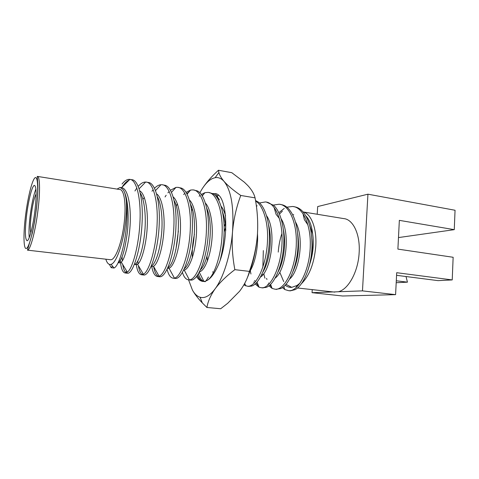 <?xml version="1.0" encoding="UTF-8"?>
<svg xmlns="http://www.w3.org/2000/svg" width="479" height="479" viewBox="0 0 479 479"><rect width="100%" height="100%" fill="white"/><g stroke="black" fill="none" stroke-linecap="round" stroke-linejoin="round"><path stroke-width="0.72" d="M188.582 279.874L192.432 290.094C194.767 294.214 198.055 298.477 202.294 302.878L206.916 307.482L220.687 308.745L227.723 303.255L239.572 291.274C244.386 284.939 247.661 278.311 249.391 271.383C253.66 259.582 256.325 247.493 257.391 235.117C258.187 222.549 257.409 210.131 255.062 197.863C254.157 193.941 251.762 189.858 247.865 185.607L244.392 182.236L231.794 172.685L218.46 170.255C212.389 175.733 207.353 181.337 203.347 187.061M192.432 290.094C194.588 293.962 197.144 296.351 200.096 297.261C204.868 298.609 209.898 295.765 215.185 288.729C223.597 277.431 230.794 254.247 232.543 231.555C234.027 207.173 231.207 190.468 224.082 181.439C221.364 178.386 218.382 177.134 215.143 177.685L212.814 178.38C208.718 180.206 204.808 184.289 201.084 190.624L199.857 192.809M196.468 276.413C198.575 279.946 201.102 281.622 204.048 281.436C208.61 280.916 213.035 276.155 217.322 267.15C229.728 241.943 227.866 194.474 215.352 193.642L212.694 193.594M204.048 281.436L203.324 281.389C200.881 280.987 198.857 278.982 197.264 275.365M207.15 209.347L206.982 209.652M198.324 273.76C199.731 278.06 201.599 280.616 203.928 281.436M204.449 281.574L205.317 281.67M216.855 195.935L218.37 195.282M207.401 261.115L206.97 256.229M213.568 272.264L212.502 271.904M206.916 307.482C207.916 301.447 210.676 295.196 215.185 288.729C220.023 282.269 226.579 275.91 234.854 269.665L249.391 271.383M234.854 269.665C232.435 256.912 231.662 244.206 232.543 231.555C233.746 218.801 236.488 206.766 240.763 195.462L255.062 197.863M240.763 195.462C233.495 190.42 227.932 185.744 224.082 181.439C221.28 178.134 219.55 175.164 218.903 172.524L218.46 170.255M257.391 235.117C256.02 251.523 252.529 266.043 246.936 278.676M36.129 193.941C34.135 197.929 32.458 205.257 31.105 215.933C30.189 224.1 30.081 229.758 30.788 232.902M35.069 209.574C36.644 194.402 36.434 186.337 34.446 185.379C32.177 185.247 28.249 200.797 26.477 216.251C24.854 231.315 25.058 239.47 27.087 240.721C29.225 241.003 33.255 225.609 35.069 209.574M35.907 188.995C33.512 195.276 31.554 204.521 30.039 216.73C28.997 225.819 28.734 232.776 29.243 237.602M396.57 275.317L438.034 280.634L452.224 279.928L453.14 257.277L397.893 249.11L399.348 220.358L454.266 229.657L455.05 210.257L367.938 194.187L317.697 206.557L317.188 214.257M110.116 259.684L110.649 259.744C115.481 260.36 122.486 241.141 124.408 220.693C126.246 203.132 123.971 189.283 119.744 189.516L37.566 176.434M105.823 259.187C107.104 263.288 108.853 265.001 111.068 264.33C116.481 263.049 123.714 242.027 125.779 220.142C126.45 213.365 126.654 207.197 126.39 201.653C125.72 194.935 124.402 190.714 122.432 188.977L120.067 187.451L117.038 189.085M109.386 264.384L111.2 267.677L114.056 268.03C119.103 265.929 125.761 243.296 126.839 220.166C127.18 213.293 127.031 207.12 126.39 201.653M282.382 287.544L284.849 289.555L288.598 290.675C298.519 291.962 310.057 269.539 310.284 245.176C310.859 224.417 302.494 206.736 292.441 206.479L286.903 207.179M293.753 206.694L294.1 206.754C297.261 207.138 300.07 208.658 302.524 211.317C308.865 218.711 312.027 230.082 312.015 245.422C311.865 265.558 303.435 286.053 294.866 289.705L290.268 290.861L288.598 290.675M120.295 260.42C121.001 268.581 122.714 272.779 125.432 273.024L127.336 272.168C132.587 268.833 139.09 244.799 139.982 221.076C141.107 198.36 136.443 179.457 129.869 179.397L129.504 179.362C127.067 179.266 124.582 180.817 122.043 184.02M130.39 179.505L131.563 179.703C138.395 179.248 143.269 198.234 142.143 221.382C141.137 248.523 133.012 274.12 127.492 273.246L126.893 273.186M126.187 272.868L125.702 272.473C124.336 271.09 123.337 268.384 122.696 264.354M122.289 260.839L122.079 256.882M136.114 263.444C137.072 270.767 138.952 274.551 141.76 274.79L143.407 274.251C149.161 271.713 156.28 247.649 157.118 223.501C158.19 200.563 152.969 181.691 145.814 182.074L145.628 182.062C143.173 182.026 140.688 183.475 138.168 186.409M148.107 182.439C155.142 182.433 160.291 201.222 159.232 223.801C158.315 250.661 149.795 275.928 143.784 275.012L143.125 274.94M142.987 273.491L142.185 274.509C140.419 273.204 139.126 270.186 138.317 265.456M138.072 263.773L137.796 261.097M151.735 266.528C152.921 272.952 154.933 276.287 157.765 276.521L159.094 276.221C165.345 274.521 173.105 250.445 173.889 225.872C174.901 203.18 169.297 184.427 161.794 184.732L160.998 184.726C158.83 184.876 156.645 186.068 154.448 188.301M162.77 184.894L164.686 185.211C171.716 186.044 176.955 204.533 175.961 226.166C175.122 252.75 166.231 277.7 159.746 276.736L159.034 276.658M158.417 276.443C156.19 275.263 154.585 271.946 153.603 266.48M167.081 269.15C168.44 274.958 170.566 277.982 173.452 278.221L174.404 278.089C181.158 277.257 189.582 253.175 190.313 228.196C191.271 205.736 185.301 187.103 177.458 187.343L176.003 187.379L170.374 190.289M178.481 187.511L181.002 188.007C187.984 189.606 193.276 207.778 192.342 228.483C191.582 254.798 182.331 279.437 175.392 278.431L174.631 278.347M168.728 268.306L168.494 267.048M182.391 272.329C183.9 277.155 186.044 279.67 188.828 279.886L189.355 279.85C196.6 279.922 205.725 255.846 206.395 230.471C207.293 208.239 200.976 189.732 192.815 189.9L190.648 190.031L185.978 192.354M193.881 190.073L197.049 190.828C203.958 193.127 209.257 210.952 208.383 230.752C207.7 256.804 198.108 281.137 190.732 280.089L190.247 280.035M197.45 275.096C198.48 277.694 199.761 279.538 201.288 280.64M207.144 280.437C214.131 276.784 221.639 254.547 222.148 232.704C222.998 210.694 216.346 192.307 207.88 192.402L204.952 192.672L201.258 194.456M208.982 192.588L212.832 193.666C219.651 196.606 224.92 214.065 224.094 232.98C223.783 242.218 222.501 251.122 220.256 259.696M243.841 284.945L247.451 286.226C256.349 287.412 267.12 264.192 267.527 239.123C268.228 221.532 262.678 204.761 255.612 201.108M255.511 200.491L258.69 202.318C265.132 206.892 270.024 223.022 269.36 239.386C269 262.3 259.702 284.574 251.23 286.143L248.23 286.31M245.386 284.987L244.344 284.059M250.295 270.617L250.942 274.012M253.798 281.909L254.307 282.76M255.091 283.903L259.091 287.232L261.426 287.735C270.677 288.957 281.712 266.013 282.059 241.182C282.724 220.023 274.874 202.114 265.306 201.958L259.444 202.976M266.552 202.168L273.491 205.246C279.79 210.293 284.454 225.884 283.855 241.434C283.568 263.42 274.533 285.107 265.971 287.424L262.133 287.813M258.648 286.077L256.043 283.017M255.277 281.706L254.678 280.496M263.33 250.577L262.869 267.12M263.755 273.629L264.929 278.209M267.767 284.304L268.078 284.76M268.863 285.771L272.114 288.436L275.138 289.22C284.73 290.472 296.022 267.791 296.309 243.2C296.926 222.244 288.813 204.449 279 204.24L273.305 205.084M280.281 204.455L280.694 204.521C283.436 204.85 285.909 206.09 288.095 208.239C294.747 215.37 298.076 227.106 298.07 243.446C297.854 264.51 289.112 285.604 280.514 288.615L275.772 289.292M271.629 287.101L269.785 284.999M269.018 283.849L268.527 282.999M266.965 279.514L266.558 278.341M122.031 187.223C124.354 183.505 126.743 181.128 129.198 180.092M136.826 188.115L135.814 189.588M135.569 189.965L134.946 190.983M153.166 189.714L151.993 191.217M169.153 191.48L167.931 192.857M166.165 195.216L165.051 196.941M184.798 193.36L183.637 194.522M177.374 203.85L176.218 206.192M186.732 193.6L189.175 191.732M200.126 195.312L199.114 196.204M191.63 210.73L192.313 209.257M202.018 195.564L203.341 194.588M217.861 195.719L216.993 196.145M256.391 206.353L257.109 205.748M284.233 208.413L278.826 212.748M269.276 228.076L269.012 228.705M269.282 232.411L269.761 231.118M279.443 214.113L282.388 211.161M279.089 269.216L279.185 269.707M279.766 272.228L283.724 281.592M285.927 284.292L291.747 287.364C289.37 287.532 287.166 286.795 285.137 285.161M333.588 291.98L338.324 291.741C348.359 289.538 358.262 271.575 359.148 252.649C360.364 234.297 353.047 219.19 343.665 218.592L303.081 211.94M301.255 283.849C309.32 276.03 314.146 263.588 315.739 246.523C317.038 228.609 311.2 213.622 303.093 211.958M293.663 214.502L292.891 215.125M281.915 233.459C279.946 239.386 278.724 245.607 278.239 252.11M396.193 282.724L407.449 282.161L406.018 276.533M338.324 291.741L362.471 290.879L395.588 294.651L396.702 272.701L452.224 279.928M395.588 294.651L342.635 295.998L312.051 292.675L333.085 291.927M311.883 238.967C312.697 246.212 312.368 253.343 310.907 260.36L307.859 270.527M299.866 283.227L297.052 285.454L291.747 287.364M124.534 192.36C128.031 199.875 129.144 218.334 127.18 233.512C124.779 250.852 121.786 260.534 118.193 262.546M140.233 193.055C144.562 199.019 146.52 218.304 144.46 234.554C142.556 251.996 137.754 264.372 134.276 264.522M142.928 199.396L144.281 197.456M157.286 196.707C161.405 203.324 163.213 221.358 161.279 236.434C159.495 252.607 154.873 264.803 151.178 266.168M174.045 200.456C183.188 215.813 176.368 264.031 167.842 267.563M190.51 204.276C198.917 220.352 192.726 263.205 184.265 268.749M175.841 249.876L178.362 231.034M206.689 208.167C214.299 224.639 208.718 262.6 200.462 269.743M222.573 212.143C224.429 217.161 225.489 223.262 225.759 230.447M224.118 226.663L225.268 223.867M268.527 224.687C272.569 239.871 269.366 261.438 262.971 271.928M274.132 207.575L276.024 214.239L279.335 218.436M283.275 229.166C286.382 243.278 283.724 261.39 278.095 271.874M262.612 275.066L262.067 273.946M297.734 233.89C299.626 247.709 298.07 260.229 293.052 271.455M276.215 277.119L275.928 276.628M303.039 213.838L304.351 219.657L307.925 224.914M120.942 187.66L121.552 187.678C127.306 188.073 130.839 202.97 130.258 222.13C129.599 240.302 125.031 259.187 121.265 262.109L119.804 262.887L118.606 262.33M126.456 202.21L126.965 201.156M139.676 190.852C145.023 193.336 148.274 209.718 147.203 227.639C146.191 245.23 141.443 261.947 137.551 264.228L136.228 264.761L135.012 264.3M156.549 193.851C161.92 197.12 165.171 214.197 163.842 231.513C162.626 248.96 157.585 264.504 153.466 266.258L152.316 266.593M173.111 196.893C178.505 200.905 181.703 218.538 180.116 235.279C178.673 252.541 173.35 266.947 169.021 268.21L168.093 268.396M189.373 199.959C194.791 204.683 197.887 222.753 196.031 238.949C194.342 255.978 188.762 269.294 184.223 270.078L183.583 270.156M205.347 203.048C210.706 208.413 213.664 226.411 211.664 241.955C209.844 258.468 204.156 271.036 199.438 271.809M192.336 257.66C191.971 250.349 192.66 242.572 194.402 234.333M221.041 206.156C222.855 208.353 224.37 211.61 225.585 215.921M224.124 231.95L225.615 227.537M257.492 233.734C258.361 247.32 254.954 263.402 249.954 271.18M266.516 215.64C276.964 230.351 271.096 271.018 260.438 277.084M281.155 218.843C290.903 233.926 285.46 271.012 275.108 278.131M268.845 227.106L269.018 226.795M295.537 222.07C304.548 237.356 299.543 271.066 289.55 279.089M309.679 225.322L312.637 233.836C311.727 225.507 309.47 219.55 305.877 215.957M312.637 233.836C313.895 242.32 313.32 251.164 310.907 260.36M398.474 237.578L454.266 229.657M312.248 289.621L312.051 292.675M362.471 290.879L367.938 194.187M407.449 282.161L396.295 280.778M38.164 208.587C35.745 230.076 30.321 250.553 27.459 250.146L32.464 232.68L34.692 221.118L36.47 208.521C37.5 198.905 37.967 191.205 37.859 185.427L37.254 176.386C39.823 175.835 40.356 190.121 38.164 208.587M25.357 217.119C23.22 235.015 23.597 249.876 26.453 248.457C29.279 247.338 34.087 228.429 36.386 208.557C38.721 188.654 37.787 174.643 34.733 178.056C31.71 181.176 27.459 199.246 25.357 217.119M219.436 199.863L215.352 193.642M218.101 195.378L217.268 196.558M205.928 280.999L208.485 276.994M200.096 297.261L202.294 302.878M215.143 177.685L218.903 172.524M110.649 259.744L27.459 250.146M111.068 264.33L114.056 268.03M125.432 273.024L127.492 273.246M141.76 274.79L143.784 275.012M157.765 276.521L159.746 276.736M173.452 278.221L175.392 278.431M188.828 279.886L190.732 280.089M247.451 286.226L249.212 286.418M261.426 287.735L263.151 287.927M275.138 289.22L276.832 289.406M129.504 179.362L129.851 179.415M146.742 182.23L147.831 182.409M297.417 287.981L334.803 292.118M297.052 285.454L295.938 287.61M112.511 266.12L111.2 267.677M126.761 271.162L125.702 272.473M121.552 187.678L129.869 179.397M121.265 262.109L127.336 272.168M139.072 188.834L145.628 182.062M137.551 264.228L143.407 274.251M155.465 190.624L160.998 184.726M153.466 266.258L159.094 276.221M171.452 192.396L176.003 187.379M169.021 268.21L174.404 278.089M187.032 194.157L190.648 190.031M184.223 270.078L189.355 279.85M202.228 195.899L204.952 192.672M199.246 272.162L203.916 281.43M244.715 283.382L245.775 285.939M256.995 281.999L259.091 287.232M270.557 284.269L272.114 288.436M283.784 286.46L284.849 289.555M121.391 187.666L120.624 187.54M119.804 262.887L118.121 262.696"/></g></svg>
